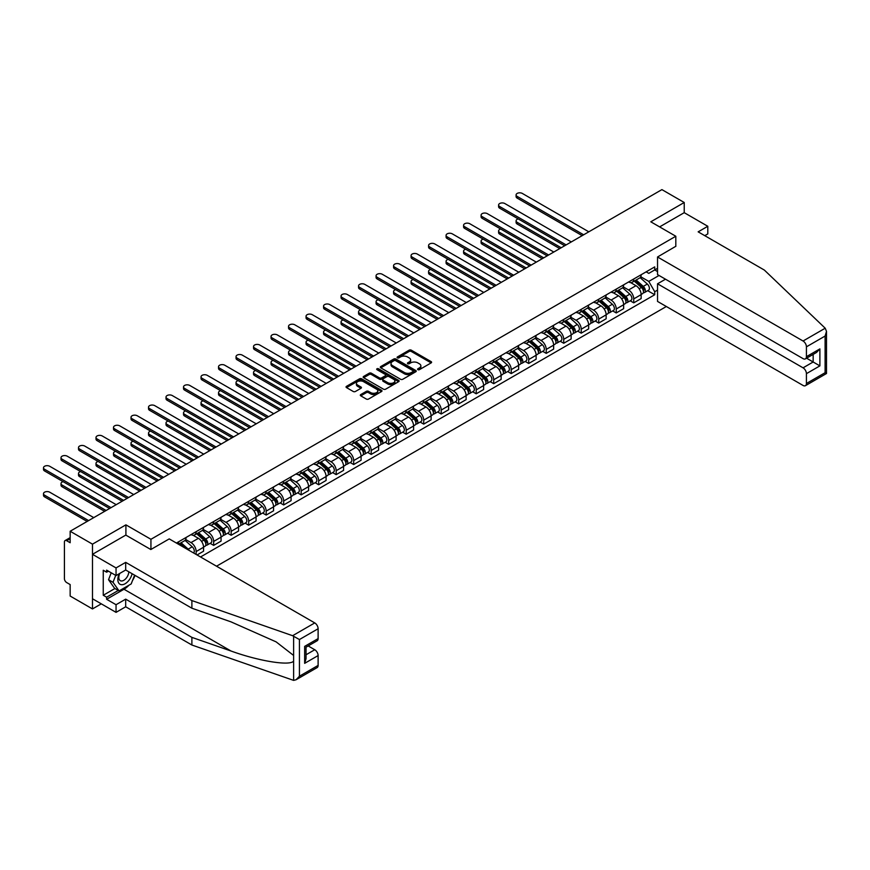<?xml version="1.0" encoding="UTF-8"?>
<svg xmlns="http://www.w3.org/2000/svg" width="870" height="870" viewBox="0 0 870 870"><rect width="100%" height="100%" fill="white"/><g stroke="black" fill="none" stroke-linecap="round" stroke-linejoin="round"><path stroke-width="1.3" d="M417.894 369.652A1.087 0.631 0 0 0 419.438 369.652L431.139 362.899A1.555 0.903 0 0 0 431.596 362.257A1.555 0.903 0 0 0 431.139 361.626L411.314 350.186A1.555 0.903 0 0 0 409.117 350.186L397.416 356.939A1.087 0.631 0 0 0 398.96 357.831L400.472 356.95A4.981 2.882 0 0 1 407.519 356.95L409.172 357.907A4.981 2.882 0 0 1 410.629 359.941A4.981 2.882 0 0 1 409.172 361.974L407.66 362.855A1.087 0.631 0 0 0 409.194 363.736L410.716 362.866A4.981 2.882 0 0 1 417.763 362.866L419.416 363.823A4.981 2.882 0 0 1 420.873 365.857A4.981 2.882 0 0 1 419.416 367.89L417.894 368.76A1.087 0.631 0 0 0 417.894 369.652L417.894 368.76M360.767 394.567A1.555 0.903 0 0 0 360.31 395.197A1.555 0.903 0 0 0 360.767 395.839L366.324 399.047A1.555 0.903 0 0 0 368.532 399.047L381.528 391.543A1.555 0.903 0 0 0 381.984 390.902A1.555 0.903 0 0 0 381.528 390.271L361.702 378.831A1.555 0.903 0 0 0 359.495 378.831L346.499 386.334A1.555 0.903 0 0 0 346.042 386.965A1.555 0.903 0 0 0 346.499 387.596L353.22 391.478A1.555 0.903 0 0 0 355.428 391.478L360.985 388.27A1.555 0.903 0 0 0 361.441 387.628A1.555 0.903 0 0 0 360.985 386.998L357.657 385.073A4.165 2.403 0 0 1 356.439 383.376A4.165 2.403 0 0 1 359.005 381.147A4.165 2.403 0 0 1 363.551 381.669L376.601 389.205A4.165 2.403 0 0 1 377.819 390.902A4.165 2.403 0 0 1 375.242 393.131A4.165 2.403 0 0 1 370.707 392.609L368.532 391.348A1.555 0.903 0 0 0 366.324 391.348L360.767 394.567L360.767 395.839L366.324 392.653L366.324 391.348M150.934 539.291L125.911 524.849L92.481 544.152L70.155 531.255L661.907 189.617L684.233 202.503L650.803 221.806L675.816 236.248L150.934 539.291L150.934 549.459M400.581 379.266A1.555 0.903 0 0 0 402.777 379.266L415.773 371.773A1.555 0.903 0 0 0 416.23 371.131A1.555 0.903 0 0 0 415.773 370.5L395.959 359.049A1.555 0.903 0 0 0 393.751 359.049L380.755 366.553A1.555 0.903 0 0 0 380.299 367.194A1.555 0.903 0 0 0 380.755 367.825L400.581 379.266M377.395 369.891A1.087 0.631 0 0 1 378.493 370.044L378.493 368.749L398.656 380.386A1.555 0.903 0 0 1 399.112 381.017A1.555 0.903 0 0 1 398.656 381.658L385.66 389.162A1.555 0.903 0 0 1 383.452 389.162L363.627 377.71L363.627 376.438A1.555 0.903 0 0 0 363.171 377.08A1.555 0.903 0 0 0 363.627 377.71M363.627 376.438L369.195 373.23A1.555 0.903 0 0 1 371.392 373.23L379.429 377.874A1.555 0.903 0 0 0 381.636 377.874L385.323 375.742A1.555 0.903 0 0 0 385.78 375.111A1.555 0.903 0 0 0 385.323 374.47L376.96 369.641A1.087 0.631 0 0 1 378.493 368.749M92.481 544.152L92.481 608.935L70.155 596.037L70.155 584.575L66.675 582.563A3.175 1.827 -120 0 1 64.423 578.68L64.423 542.01A3.175 1.827 -120 0 1 65.087 540.564L70.155 537.638M216.521 566.207L666.344 306.512M92.481 608.935L101.29 603.845M70.155 531.255L70.155 542.728L66.675 540.716A3.175 1.827 -120 0 0 65.087 540.564M704.765 235.672L707.799 233.921L707.799 226.276L684.233 212.671L684.233 202.503M633.741 279.009A7.297 4.219 60 0 1 632.229 282.282L639.635 278.008A7.297 4.219 -120 0 0 641.146 274.735M623.235 286.872L628.586 289.96A7.297 4.219 60 0 1 633.741 298.899L641.146 294.625A7.297 4.219 -120 0 0 635.992 285.686L630.685 282.619M641.146 294.625L641.146 298.573L633.741 302.847L630.195 300.803M632.229 282.282A7.297 4.219 60 0 1 628.64 281.956M633.741 298.899L633.741 302.847M616.243 289.112A7.297 4.219 60 0 1 614.731 292.396L622.137 288.111A7.297 4.219 -120 0 0 623.649 284.838M612.687 310.905L616.243 312.95L623.649 308.676L623.649 304.728A7.297 4.219 -120 0 0 618.483 295.789L613.187 292.722M614.731 292.396A7.297 4.219 60 0 1 611.131 292.059M605.727 296.974L611.077 300.063A7.297 4.219 60 0 1 616.243 309.002L616.243 312.95M598.734 299.215A7.297 4.219 60 0 1 597.222 302.499L604.628 298.225A7.297 4.219 -120 0 0 606.14 294.941M595.189 321.008L598.734 323.064L606.14 318.779L606.14 314.831A7.297 4.219 -120 0 0 600.985 305.892L595.678 302.836M597.222 302.499A7.297 4.219 60 0 1 593.634 302.162M588.229 307.077L593.579 310.166A7.297 4.219 60 0 1 598.734 319.105L598.734 323.064M581.236 309.328A7.297 4.219 60 0 1 579.725 312.602L587.13 308.328A7.297 4.219 -120 0 0 588.642 305.055M577.68 331.111L581.236 333.166L588.642 328.893L588.642 324.934A7.297 4.219 -120 0 0 583.476 315.995L578.18 312.939M579.725 312.602A7.297 4.219 60 0 1 576.125 312.276M570.72 317.18L576.071 320.269A7.297 4.219 60 0 1 581.236 329.208L581.236 333.166M563.727 319.431A7.297 4.219 60 0 1 562.216 322.705L569.622 318.431A7.297 4.219 -120 0 0 571.133 315.157M560.182 341.225L563.727 343.269L571.133 338.995L571.133 335.048A7.297 4.219 -120 0 0 565.979 326.109L560.671 323.042M562.216 322.705A7.297 4.219 60 0 1 558.627 322.378M553.222 327.294L558.573 330.382A7.297 4.219 60 0 1 563.727 339.322L563.727 343.269M546.229 329.534A7.297 4.219 60 0 1 544.718 332.818L552.124 328.534A7.297 4.219 -120 0 0 553.635 325.26M542.673 351.328L546.229 353.372L553.635 349.098L553.635 345.151A7.297 4.219 -120 0 0 548.47 336.212L543.174 333.145M544.718 332.818A7.297 4.219 60 0 1 541.118 332.481M535.713 337.397L541.064 340.485A7.297 4.219 60 0 1 546.229 349.425L546.229 353.372M528.721 339.637A7.297 4.219 60 0 1 527.209 342.921L534.615 338.647A7.297 4.219 -120 0 0 536.127 335.363M525.175 361.431L528.721 363.486L536.127 359.201L536.127 355.254A7.297 4.219 -120 0 0 530.972 346.314L525.665 343.258M527.209 342.921A7.297 4.219 60 0 1 523.62 342.584M518.215 347.5L523.566 350.588A7.297 4.219 60 0 1 528.721 359.527L528.721 363.486M511.223 349.751A7.297 4.219 60 0 1 509.711 353.024L517.117 348.75A7.297 4.219 -120 0 0 518.629 345.477M507.667 371.533L511.223 373.589L518.629 369.315L518.629 365.356A7.297 4.219 -120 0 0 513.463 356.417L508.167 353.361M509.711 353.024A7.297 4.219 60 0 1 506.112 352.698M500.707 357.603L506.057 360.691A7.297 4.219 60 0 1 511.223 369.63L511.223 373.589M493.714 359.854A7.297 4.219 60 0 1 492.202 363.127L499.608 358.853A7.297 4.219 -120 0 0 501.12 355.58M490.169 381.647L493.714 383.692L501.12 379.418L501.12 375.47A7.297 4.219 -120 0 0 495.954 366.531L490.658 363.464M492.202 363.127A7.297 4.219 60 0 1 488.614 362.801M483.209 367.716L488.559 370.805A7.297 4.219 60 0 1 493.714 379.744L493.714 383.692M476.216 369.957A7.297 4.219 60 0 1 474.705 373.241L482.11 368.956A7.297 4.219 -120 0 0 483.622 365.683M472.66 391.75L476.216 393.795L483.622 389.521L483.622 385.573A7.297 4.219 -120 0 0 478.456 376.634L473.16 373.567M474.705 373.241A7.297 4.219 60 0 1 471.105 372.904M465.7 377.819L471.051 380.908A7.297 4.219 60 0 1 476.216 389.847L476.216 393.795M458.707 380.06A7.297 4.219 60 0 1 457.196 383.344L464.602 379.07A7.297 4.219 -120 0 0 466.113 375.786M455.162 401.853L458.707 403.908L466.113 399.624L466.113 395.676A7.297 4.219 -120 0 0 460.948 386.737L455.652 383.681M457.196 383.344A7.297 4.219 60 0 1 453.607 383.007M448.202 387.922L453.542 391.011A7.297 4.219 60 0 1 458.707 399.95L458.707 403.908M441.21 390.173A7.297 4.219 60 0 1 439.698 393.447L447.093 389.173A7.297 4.219 -120 0 0 448.605 385.899M437.653 411.956L441.21 414.011L448.615 409.737L448.615 405.779A7.297 4.219 -120 0 0 443.45 396.84L438.154 393.784M439.698 393.447A7.297 4.219 60 0 1 436.098 393.12M430.693 398.025L436.044 401.113A7.297 4.219 60 0 1 441.21 410.053L441.21 414.011M423.701 400.276A7.297 4.219 60 0 1 422.189 403.549L429.595 399.276A7.297 4.219 -120 0 0 431.107 396.002M420.156 422.07L423.701 424.114L431.107 419.84L431.107 415.893A7.297 4.219 -120 0 0 425.941 406.953L420.645 403.887M422.189 403.549A7.297 4.219 60 0 1 418.601 403.223M413.196 408.139L418.535 411.227A7.297 4.219 60 0 1 423.701 420.166L423.701 424.114M406.192 410.379A7.297 4.219 60 0 1 404.68 413.663L412.086 409.378A7.297 4.219 -120 0 0 413.598 406.105M402.647 432.172L406.203 434.217L413.598 429.943L413.598 425.995A7.297 4.219 -120 0 0 408.443 417.056L403.136 413.989M404.68 413.663A7.297 4.219 60 0 1 401.092 413.326M395.687 418.242L401.037 421.33A7.297 4.219 60 0 1 406.203 430.269L406.203 434.217M388.694 420.482A7.297 4.219 60 0 1 387.183 423.766L394.588 419.492A7.297 4.219 -120 0 0 396.1 416.208M385.138 442.275L388.694 444.331L396.1 440.046L396.1 436.098A7.297 4.219 -120 0 0 390.935 427.159L385.638 424.103M387.183 423.766A7.297 4.219 60 0 1 383.594 423.44M378.189 428.344L383.529 431.433A7.297 4.219 60 0 1 388.694 440.372L388.694 444.331M371.185 430.596A7.297 4.219 60 0 1 369.674 433.869L377.08 429.595A7.297 4.219 -120 0 0 378.591 426.322M367.64 452.378L371.185 454.434L378.591 450.16L378.591 446.201A7.297 4.219 -120 0 0 373.437 437.262L368.13 434.206M369.674 433.869A7.297 4.219 60 0 1 366.085 433.543M360.68 438.447L366.031 441.536A7.297 4.219 60 0 1 371.185 450.475L371.185 454.434M353.688 440.698A7.297 4.219 60 0 1 352.176 443.972L359.582 439.698A7.297 4.219 -120 0 0 361.094 436.425M350.131 462.492L353.688 464.536L361.094 460.263L361.094 456.315A7.297 4.219 -120 0 0 355.928 447.376L350.632 444.309M352.176 443.972A7.297 4.219 60 0 1 348.576 443.646M343.182 448.561L348.522 451.65A7.297 4.219 60 0 1 353.688 460.589L353.688 464.536M336.179 450.801A7.297 4.219 60 0 1 334.667 454.086L342.073 449.801A7.297 4.219 -120 0 0 343.585 446.527M332.634 472.595L336.179 474.639L343.585 470.365L343.585 466.418A7.297 4.219 -120 0 0 338.43 457.479L333.123 454.412M334.667 454.086A7.297 4.219 60 0 1 331.078 453.748M325.674 458.664L331.024 461.752A7.297 4.219 60 0 1 336.179 470.692L336.179 474.639M318.681 460.915A7.297 4.219 60 0 1 317.169 464.188L324.575 459.915A7.297 4.219 -120 0 0 326.087 456.63M315.125 482.698L318.681 484.753L326.087 480.468L326.087 476.521A7.297 4.219 -120 0 0 320.921 467.581L315.625 464.526M317.169 464.188A7.297 4.219 60 0 1 313.57 463.862M308.165 468.767L313.515 471.855A7.297 4.219 60 0 1 318.681 480.795L318.681 484.753M301.172 471.018A7.297 4.219 60 0 1 299.661 474.291L307.066 470.017A7.297 4.219 -120 0 0 308.578 466.744M297.627 492.801L301.172 494.856L308.578 490.582L308.578 486.624A7.297 4.219 -120 0 0 303.423 477.684L298.116 474.628M299.661 474.291A7.297 4.219 60 0 1 296.072 473.965M290.667 478.881L296.017 481.958A7.297 4.219 60 0 1 301.172 490.897L301.172 494.856M283.674 481.121A7.297 4.219 60 0 1 282.163 484.394L289.569 480.12A7.297 4.219 -120 0 0 291.08 476.847M280.118 502.914L283.674 504.959L291.08 500.685L291.08 496.737A7.297 4.219 -120 0 0 285.915 487.798L280.618 484.731M282.163 484.394A7.297 4.219 60 0 1 278.563 484.068M273.158 488.983L278.509 492.072A7.297 4.219 60 0 1 283.674 501.011L283.674 504.959M266.166 491.224A7.297 4.219 60 0 1 264.654 494.508L272.06 490.223A7.297 4.219 -120 0 0 273.571 486.95M262.62 513.017L266.166 515.062L273.571 510.788L273.571 506.84A7.297 4.219 -120 0 0 268.417 497.901L263.11 494.834M264.654 494.508A7.297 4.219 60 0 1 261.065 494.171M255.66 499.086L261.011 502.175A7.297 4.219 60 0 1 266.166 511.114L266.166 515.062M248.668 501.337A7.297 4.219 60 0 1 247.156 504.611L254.562 500.337A7.297 4.219 -120 0 0 256.074 497.053M245.112 523.12L248.668 525.175L256.074 520.891L256.074 516.943A7.297 4.219 -120 0 0 250.908 508.004L245.612 504.948M247.156 504.611A7.297 4.219 60 0 1 243.556 504.285M238.152 509.189L243.502 512.278A7.297 4.219 60 0 1 248.668 521.217L248.668 525.175M231.159 511.44A7.297 4.219 60 0 1 229.647 514.714L237.053 510.44A7.297 4.219 -120 0 0 238.565 507.166M227.614 533.223L231.159 535.278L238.565 531.004L238.565 527.046A7.297 4.219 -120 0 0 233.41 518.107L228.103 515.051M229.647 514.714A7.297 4.219 60 0 1 226.059 514.387M220.654 519.303L226.004 522.381A7.297 4.219 60 0 1 231.159 531.32L231.159 535.278M213.661 521.543A7.297 4.219 60 0 1 212.149 524.817L219.555 520.543A7.297 4.219 -120 0 0 221.067 517.269M210.105 543.337L213.661 545.381L221.067 541.107L221.067 537.16A7.297 4.219 -120 0 0 215.901 528.221L210.605 525.154M212.149 524.817A7.297 4.219 60 0 1 208.55 524.49M203.145 529.406L208.495 532.494A7.297 4.219 60 0 1 213.661 541.434L213.661 545.381M196.152 531.646A7.297 4.219 60 0 1 194.641 534.93L202.047 530.646A7.297 4.219 -120 0 0 203.558 527.372M197.055 554.973L203.558 551.21L203.558 547.263A7.297 4.219 -120 0 0 198.403 538.323L193.096 535.257M194.641 534.93A7.297 4.219 60 0 1 191.052 534.593M185.647 539.509L190.998 542.597A7.297 4.219 60 0 1 196.152 551.536L196.152 554.451M178.491 544.25L184.549 540.759A7.297 4.219 -120 0 0 186.06 537.475M178.654 541.76A7.297 4.219 60 0 1 178.111 544.033M657.535 271.56L654.729 269.939L648.781 273.376L646.138 271.853M640.733 276.758L648.781 281.401L659.047 275.475M657.535 290.091L654.729 291.711L648.781 281.401M200.535 556.974L654.729 294.745L654.729 291.711M657.535 268.319L654.729 269.939L654.729 266.894L176.403 543.054M675.816 236.248L675.816 246.427M125.911 524.849L125.911 535.148M647.693 290.689L654.729 294.745M418.329 369.804L419.416 369.185A4.981 2.882 0 0 0 420.873 367.151L420.873 365.857M410.629 359.941L410.629 361.235A4.981 2.882 0 0 1 409.172 363.269L408.095 363.899M431.139 361.626L431.139 362.899L411.314 351.48A1.555 0.903 0 0 0 409.117 351.48L397.851 357.983M415.773 370.5L415.773 371.773L395.959 360.343A1.555 0.903 0 0 0 393.751 360.343L380.777 367.836M413.022 371.577A1.087 0.631 0 0 0 413.022 370.685L395.622 360.637A1.087 0.631 0 0 0 394.077 360.637L392.49 361.561A4.981 2.882 0 0 0 391.021 363.595A4.981 2.882 0 0 0 392.49 365.628L404.376 372.501A4.981 2.882 0 0 0 411.423 372.501L413.022 371.577L413.022 372.871A1.087 0.631 0 0 0 413.348 372.425L413.348 371.131M391.021 363.595L391.021 364.889A4.981 2.882 0 0 0 392.49 366.922L392.49 365.628M413.022 372.871L411.423 373.796A4.981 2.882 0 0 1 404.376 373.796L392.49 366.922M363.649 377.721L369.195 374.524L369.195 373.23M385.78 375.111L385.78 376.405A1.555 0.903 0 0 1 385.323 377.036L381.636 379.168A1.555 0.903 0 0 1 379.429 379.168L371.392 374.524A1.555 0.903 0 0 0 369.195 374.524M378.493 370.044L398.634 381.669M387.781 382.691A4.165 2.403 0 0 0 392.316 383.213A4.165 2.403 0 0 0 394.893 380.984A4.165 2.403 0 0 0 393.664 379.287L389.075 376.634A1.555 0.903 0 0 0 386.867 376.634L383.181 378.765A1.555 0.903 0 0 0 382.724 379.396A1.555 0.903 0 0 0 383.181 380.038L387.781 382.691L387.781 383.985A4.165 2.403 0 0 0 392.316 384.507A4.165 2.403 0 0 0 394.893 382.289L394.893 380.984M382.724 379.396L382.724 380.69A1.555 0.903 0 0 0 383.181 381.332L383.181 380.038M387.781 383.985L383.181 381.332M377.819 390.902L377.819 392.207A4.165 2.403 0 0 1 375.242 394.425A4.165 2.403 0 0 1 370.707 393.903L368.532 392.653A1.555 0.903 0 0 0 366.324 392.653M356.439 383.376L356.439 384.671A4.165 2.403 0 0 0 357.657 386.367L357.657 385.073M360.963 388.281L357.657 386.367M381.506 391.554L361.702 380.125A1.555 0.903 0 0 0 359.495 380.125L346.521 387.618M634.252 281.119L641.386 287.481A3.969 2.295 60 0 1 642.625 293.614L641.146 294.473M634.437 281.293L637.797 283.228M518.226 218.925A3.654 2.11 -0 0 0 516.095 220.839A3.654 2.11 -0 0 0 517.161 222.328L561.204 247.754M634.969 280.705L642.908 287.785A1.903 1.098 60 0 1 643.506 290.732A1.903 1.098 60 0 1 643.332 290.797M636.155 280.02L643.289 286.382A3.969 2.295 60 0 1 644.539 292.516A3.969 2.295 60 0 1 643.332 292.646M640.135 277.628L647.334 284.055A3.969 2.295 60 0 1 648.574 290.188L644.539 292.516M559.747 248.592L517.161 224.014A3.654 2.11 180 0 1 516.095 222.524L516.095 220.839M582.182 235.639L517.161 198.099A3.654 2.11 180 0 1 516.095 196.609L516.095 194.923A3.654 2.11 -0 0 0 517.161 196.413L583.65 234.791M588.805 231.811L522.326 193.434A3.654 2.11 -0 0 0 518.346 192.977A3.654 2.11 -0 0 0 516.095 194.923M616.743 291.222L623.877 297.594A3.969 2.295 60 0 1 625.128 303.728L623.649 304.576M616.939 291.396L620.288 293.331M500.718 229.027A3.654 2.11 -0 0 0 498.597 230.941A3.654 2.11 -0 0 0 499.663 232.431L543.706 257.857M617.472 290.808L625.399 297.888A1.903 1.098 60 0 1 625.998 300.835A1.903 1.098 60 0 1 625.824 300.9M618.657 290.123L625.791 296.485A3.969 2.295 60 0 1 627.031 302.619A3.969 2.295 60 0 1 625.834 302.749M622.626 287.742L629.826 294.158A3.969 2.295 60 0 1 631.076 300.291L627.031 302.619M542.238 258.705L499.663 234.117A3.654 2.11 180 0 1 498.597 232.627L498.597 230.941M599.245 301.335L606.379 307.697A3.969 2.295 60 0 1 607.619 313.831L606.14 314.69M599.43 301.498L602.79 303.434M483.22 239.13A3.654 2.11 -0 0 0 481.088 241.044A3.654 2.11 -0 0 0 482.154 242.534L526.198 267.96M599.963 300.911L607.902 308.002A1.903 1.098 60 0 1 608.5 310.938A1.903 1.098 60 0 1 608.326 311.014M601.148 300.226L608.282 306.599A3.969 2.295 60 0 1 609.533 312.732A3.969 2.295 60 0 1 608.326 312.852M605.129 297.844L612.328 304.261A3.969 2.295 60 0 1 613.567 310.394L609.533 312.732M524.74 268.808L482.154 244.22A3.654 2.11 180 0 1 481.088 242.73L481.088 241.044M825.206 328.218L826.5 331.35L825.108 336.048L806.425 346.836A4.763 2.751 -120 0 0 803.053 341.007L825.206 328.218L764.349 270.07L698.153 231.844L707.799 226.276M665.496 279.205L657.535 283.805L657.535 301.422L803.053 385.443A4.763 2.751 -120 0 0 805.435 385.682A4.763 2.751 -120 0 0 806.425 383.496L806.425 373.654A4.763 2.751 -120 0 0 803.053 367.825L813.156 361.996L819.888 365.878L806.425 373.654M657.535 283.805L803.053 367.825M675.816 246.297L657.535 256.987L657.535 274.605L803.053 358.625A4.763 2.751 -120 0 0 805.435 358.853A4.763 2.751 -120 0 0 806.425 356.678L806.425 346.836M657.535 256.987L803.053 341.007M684.233 212.671L659.612 226.896M806.588 358.201L813.156 361.996L813.156 354.405M806.425 356.678L819.888 348.903L816.517 352.459L805.435 358.853M806.425 383.496L825.108 372.708L825.815 373.121M128.956 585.216A17.846 10.309 -60 0 1 124.008 589.24L106.618 599.278L116.047 604.715L125.693 599.147L191.889 637.373L191.889 645.018L293.614 680.383L296.072 679.753L299.432 676.207L318.115 665.419A4.763 2.751 60 0 1 317.137 667.594L296.072 679.753M191.889 637.373L231.018 651.021C258.814 661.124 289.96 666.137 293.614 661.102L293.614 655.458L276.127 641.875L231.018 621.865L191.889 608.217L125.693 570.002L116.047 575.57L106.618 570.133L106.618 572.199L103.247 570.252L103.247 595.265L106.618 597.201L118.287 590.469M116.047 604.715L116.047 612.36L92.481 598.756L92.481 554.321L125.802 535.083L150.825 549.525L169.226 538.9L314.755 622.92A4.763 2.751 60 0 1 318.115 628.749L318.115 638.602A4.763 2.751 60 0 1 317.137 640.777L306.044 647.182L306.044 658.655L304.652 663.342L304.652 646.377C306.468 647.421 306.468 647.421 304.652 646.377L318.115 638.602M125.693 599.147L125.693 606.792L116.047 612.36M191.889 645.018L125.693 606.792M318.115 628.749L299.432 639.537L292.603 635.709L191.889 600.572L125.693 562.357L116.047 567.925L116.047 575.57M116.047 567.925L92.481 554.321M106.618 599.278L106.618 597.201M125.693 562.357L125.693 570.002M191.889 600.572L191.889 608.217M306.044 654.762L314.755 649.738A4.763 2.751 60 0 1 318.115 655.578L318.115 665.419M314.755 649.738L308.176 645.942M135.035 575.396A17.846 10.309 -60 0 1 132.501 580.54M108.413 571.166L106.618 572.199M103.247 595.265L114.927 588.522M119.255 573.711A10.309 5.96 120 0 0 117.841 579.518A10.309 5.96 120 0 0 124.073 584.259A10.309 5.96 120 0 0 132.109 573.711M119.81 573.395A7.058 4.078 120 0 0 118.809 577.43A7.058 4.078 120 0 0 120.267 580.66A7.058 4.078 120 0 0 125.661 578.822A7.058 4.078 120 0 0 128.793 571.786M134.6 575.135L131.185 583.922L119.07 590.926L114.59 588.327L108.532 579.714L111.219 572.786M119.07 590.926L113.013 582.302L115.71 575.375M108.532 579.714L113.013 582.302M564.684 245.742L499.663 208.202A3.654 2.11 180 0 1 498.597 206.712L498.597 205.026A3.654 2.11 -0 0 0 499.663 206.516L566.142 244.905M571.307 241.925L504.828 203.536A3.654 2.11 -0 0 0 500.848 203.08A3.654 2.11 -0 0 0 498.597 205.026M547.176 255.845L482.154 218.316A3.654 2.11 180 0 1 481.088 216.826L481.088 215.14A3.654 2.11 -0 0 0 482.154 216.63L548.644 255.008M553.798 252.028L487.32 213.65A3.654 2.11 -0 0 0 483.339 213.193A3.654 2.11 -0 0 0 481.088 215.14M581.736 311.438L588.87 317.8A3.969 2.295 60 0 1 590.121 323.934L588.642 324.793M581.932 311.601L585.282 313.548M465.711 249.233A3.654 2.11 -0 0 0 463.59 251.158A3.654 2.11 -0 0 0 464.656 252.648L508.689 278.074M582.454 311.025L590.393 318.105A1.903 1.098 60 0 1 590.991 321.052A1.903 1.098 60 0 1 590.817 321.117M583.65 310.34L590.784 316.702A3.969 2.295 60 0 1 592.024 322.835A3.969 2.295 60 0 1 590.828 322.966M587.62 307.947L594.819 314.364A3.969 2.295 60 0 1 596.059 320.497L592.024 322.835M507.232 278.911L464.656 254.323A3.654 2.11 180 0 1 463.59 252.833L463.59 251.158M564.239 321.541L571.372 327.903A3.969 2.295 60 0 1 572.612 334.036L571.133 334.896M564.423 321.715L567.784 323.651M448.213 259.347A3.654 2.11 -0 0 0 446.082 261.261A3.654 2.11 -0 0 0 447.147 262.751L491.191 288.177M564.956 321.128L572.895 328.207A1.903 1.098 60 0 1 573.493 331.155A1.903 1.098 60 0 1 573.319 331.22M566.142 320.443L573.276 326.805A3.969 2.295 60 0 1 574.526 332.938A3.969 2.295 60 0 1 573.319 333.069M570.122 318.05L577.31 324.477A3.969 2.295 60 0 1 578.561 330.611L574.526 332.938M489.734 289.014L447.147 264.436A3.654 2.11 180 0 1 446.082 262.947L446.082 261.261M546.73 331.644L553.864 338.017A3.969 2.295 60 0 1 555.114 344.15L553.635 344.998M546.925 331.818L550.275 333.754M430.704 269.45A3.654 2.11 -0 0 0 428.584 271.364A3.654 2.11 -0 0 0 429.649 272.854L473.682 298.279M547.447 331.231L555.386 338.31A1.903 1.098 60 0 1 555.984 341.257A1.903 1.098 60 0 1 555.81 341.334M548.644 330.546L555.778 336.907A3.969 2.295 60 0 1 557.018 343.041A3.969 2.295 60 0 1 555.821 343.171M552.613 328.164L559.812 334.58A3.969 2.295 60 0 1 561.052 340.714L557.018 343.041M472.225 299.128L429.649 274.539A3.654 2.11 180 0 1 428.584 273.049L428.584 271.364M529.678 265.959L464.656 228.418A3.654 2.11 180 0 1 463.59 226.929L463.59 225.243A3.654 2.11 -0 0 0 464.656 226.733L531.135 265.111M536.301 262.131L469.822 223.753A3.654 2.11 -0 0 0 465.841 223.296A3.654 2.11 -0 0 0 463.59 225.243M512.169 276.062L447.147 238.521A3.654 2.11 180 0 1 446.082 237.031L446.082 235.346A3.654 2.11 -0 0 0 447.147 236.836L513.626 275.214M518.792 272.234L452.313 233.856A3.654 2.11 -0 0 0 448.333 233.399A3.654 2.11 -0 0 0 446.082 235.346M494.671 286.165L429.649 248.624A3.654 2.11 180 0 1 428.584 247.134L428.584 245.449A3.654 2.11 -0 0 0 429.649 246.939L496.128 285.327M501.294 282.348L434.804 243.959A3.654 2.11 -0 0 0 430.835 243.502A3.654 2.11 -0 0 0 428.584 245.449M529.232 341.758L536.366 348.12A3.969 2.295 60 0 1 537.606 354.253L536.127 355.112M529.417 341.921L532.777 343.857M413.206 279.553A3.654 2.11 -0 0 0 411.075 281.467A3.654 2.11 -0 0 0 412.141 282.957L456.184 308.382M529.95 341.334L537.888 348.424A1.903 1.098 60 0 1 538.486 351.36A1.903 1.098 60 0 1 538.312 351.437M531.135 340.648L538.269 347.021A3.969 2.295 60 0 1 539.509 353.155A3.969 2.295 60 0 1 538.312 353.274M535.115 338.267L542.304 344.683A3.969 2.295 60 0 1 543.554 350.817L539.509 353.155M454.727 309.231L412.141 284.642A3.654 2.11 180 0 1 411.075 283.152L411.075 281.467M477.162 296.268L412.141 258.738A3.654 2.11 180 0 1 411.075 257.248L411.075 255.562A3.654 2.11 -0 0 0 412.141 257.052L478.62 295.43M483.785 292.45L417.306 254.073A3.654 2.11 -0 0 0 413.326 253.616A3.654 2.11 -0 0 0 411.075 255.562M511.723 351.861L518.857 358.222A3.969 2.295 60 0 1 520.108 364.356L518.618 365.215M511.919 352.024L515.268 353.97M395.698 289.656A3.654 2.11 -0 0 0 393.577 291.58A3.654 2.11 -0 0 0 394.643 293.07L438.676 318.496M512.441 351.447L520.38 358.527A1.903 1.098 60 0 1 520.978 361.474A1.903 1.098 60 0 1 520.804 361.539M513.637 350.762L520.76 357.124A3.969 2.295 60 0 1 522.011 363.258A3.969 2.295 60 0 1 520.815 363.388M517.606 348.37L524.806 354.786A3.969 2.295 60 0 1 526.045 360.919L522.011 363.258M437.219 319.333L394.643 294.745A3.654 2.11 180 0 1 393.577 293.255L393.577 291.58M459.664 306.381L394.643 268.841A3.654 2.11 180 0 1 393.577 267.351L393.577 265.665A3.654 2.11 -0 0 0 394.643 267.155L461.122 305.533M466.276 302.553L399.798 264.175A3.654 2.11 -0 0 0 395.828 263.719A3.654 2.11 -0 0 0 393.577 265.665M494.225 361.963L501.359 368.325A3.969 2.295 60 0 1 502.599 374.459L501.12 375.318M494.41 362.137L497.77 364.073M378.2 299.769A3.654 2.11 -0 0 0 376.068 301.683A3.654 2.11 -0 0 0 377.134 303.173L421.178 328.599M494.943 361.55L502.882 368.63A1.903 1.098 60 0 1 503.48 371.577A1.903 1.098 60 0 1 503.306 371.642M496.128 360.865L503.262 367.227A3.969 2.295 60 0 1 504.502 373.36A3.969 2.295 60 0 1 503.306 373.491M500.109 358.473L507.297 364.9A3.969 2.295 60 0 1 508.548 371.033L504.502 373.36M419.721 329.436L377.134 304.859A3.654 2.11 180 0 1 376.068 303.369L376.068 301.683M442.156 316.484L377.134 278.944A3.654 2.11 180 0 1 376.068 277.454L376.068 275.768A3.654 2.11 -0 0 0 377.134 277.258L443.613 315.636M448.779 312.656L382.3 274.278A3.654 2.11 -0 0 0 378.319 273.822A3.654 2.11 -0 0 0 376.068 275.768M476.716 372.066L483.85 378.439A3.969 2.295 60 0 1 485.101 384.573L483.611 385.421M476.912 372.24L480.262 374.176M360.691 309.872A3.654 2.11 -0 0 0 358.56 311.786A3.654 2.11 -0 0 0 359.636 313.276L403.669 338.702M477.434 371.653L485.373 378.733A1.903 1.098 60 0 1 485.971 381.68A1.903 1.098 60 0 1 485.797 381.756M478.63 370.968L485.754 377.33A3.969 2.295 60 0 1 487.004 383.463A3.969 2.295 60 0 1 485.808 383.594M482.6 368.586L489.799 375.003A3.969 2.295 60 0 1 491.039 381.136L487.004 383.463M402.212 339.55L359.636 314.962A3.654 2.11 180 0 1 358.56 313.472L358.56 311.786M424.658 326.587L359.636 289.047A3.654 2.11 180 0 1 358.56 287.557L358.56 285.871A3.654 2.11 -0 0 0 359.636 287.361L426.115 325.75M431.27 322.77L364.791 284.381A3.654 2.11 -0 0 0 360.822 283.924A3.654 2.11 -0 0 0 358.56 285.871M459.219 382.18L466.342 388.542A3.969 2.295 60 0 1 467.592 394.675L466.113 395.535M459.403 382.343L462.764 384.279M343.193 319.975A3.654 2.11 -0 0 0 341.062 321.889A3.654 2.11 -0 0 0 342.127 323.379L386.171 348.805M459.936 381.756L467.875 388.846A1.903 1.098 60 0 1 468.473 391.783A1.903 1.098 60 0 1 468.299 391.859M461.122 381.071L468.256 387.444A3.969 2.295 60 0 1 469.495 393.577A3.969 2.295 60 0 1 468.299 393.697M465.102 378.689L472.29 385.105A3.969 2.295 60 0 1 473.541 391.239L469.495 393.577M384.714 349.653L342.127 325.065A3.654 2.11 180 0 1 341.062 323.575L341.062 321.889M407.149 336.69L342.127 299.16A3.654 2.11 180 0 1 341.062 297.671L341.062 295.985A3.654 2.11 -0 0 0 342.127 297.475L408.606 335.853M413.772 332.873L347.293 294.495A3.654 2.11 -0 0 0 343.313 294.038A3.654 2.11 -0 0 0 341.062 295.985M441.71 392.283L448.844 398.645A3.969 2.295 60 0 1 450.084 404.778L448.605 405.637M441.895 392.446L445.255 394.393M325.685 330.078A3.654 2.11 -0 0 0 323.553 332.003A3.654 2.11 -0 0 0 324.63 333.493L368.662 358.918M442.428 391.87L450.366 398.949A1.903 1.098 60 0 1 450.964 401.896A1.903 1.098 60 0 1 450.79 401.962M443.613 391.185L450.747 397.546A3.969 2.295 60 0 1 451.998 403.68A3.969 2.295 60 0 1 450.801 403.81M447.593 388.792L454.792 395.208A3.969 2.295 60 0 1 456.032 401.342L451.998 403.68M367.205 359.756L324.63 335.167A3.654 2.11 180 0 1 323.553 333.678L323.553 332.003M389.651 346.804L324.63 309.263A3.654 2.11 180 0 1 323.553 307.773L323.553 306.088A3.654 2.11 -0 0 0 324.63 307.578L391.108 345.955M396.263 342.976L329.784 304.598A3.654 2.11 -0 0 0 325.815 304.141A3.654 2.11 -0 0 0 323.553 306.088M424.212 402.386L431.335 408.748A3.969 2.295 60 0 1 432.586 414.881L431.107 415.74M424.397 402.56L427.757 404.496M308.187 340.192A3.654 2.11 -0 0 0 306.055 342.106A3.654 2.11 -0 0 0 307.121 343.596L351.165 369.021M424.93 401.973L432.868 409.052A1.903 1.098 60 0 1 433.456 411.999A1.903 1.098 60 0 1 433.293 412.065M426.115 401.287L433.249 407.649A3.969 2.295 60 0 1 434.489 413.783A3.969 2.295 60 0 1 433.293 413.913M430.095 398.895L437.284 405.322A3.969 2.295 60 0 1 438.534 411.456L434.489 413.783M349.707 369.859L307.121 345.281A3.654 2.11 180 0 1 306.055 343.791L306.055 342.106M372.142 356.907L307.121 319.366A3.654 2.11 180 0 1 306.055 317.876L306.055 316.191A3.654 2.11 -0 0 0 307.121 317.68L373.6 356.058M378.765 353.079L312.286 314.701A3.654 2.11 -0 0 0 308.306 314.244A3.654 2.11 -0 0 0 306.055 316.191M406.703 412.489L413.837 418.861A3.969 2.295 60 0 1 415.077 424.995L413.598 425.843M406.888 412.663L410.248 414.599M290.678 350.295A3.654 2.11 -0 0 0 288.546 352.209A3.654 2.11 -0 0 0 289.623 353.698L333.656 379.124M407.421 412.075L415.36 419.155A1.903 1.098 60 0 1 415.958 422.102A1.903 1.098 60 0 1 415.784 422.178M408.606 411.39L415.74 417.752A3.969 2.295 60 0 1 416.991 423.886A3.969 2.295 60 0 1 415.795 424.016M412.587 409.009L419.786 415.425A3.969 2.295 60 0 1 421.026 421.558L416.991 423.886M332.199 379.972L289.623 355.384A3.654 2.11 180 0 1 288.546 353.894L288.546 352.209M354.645 367.01L289.623 329.469A3.654 2.11 180 0 1 288.546 327.979L288.546 326.293A3.654 2.11 -0 0 0 289.623 327.783L356.102 366.172M361.257 363.192L294.778 324.804A3.654 2.11 -0 0 0 290.808 324.347A3.654 2.11 -0 0 0 288.546 326.293M389.205 422.602L396.328 428.964A3.969 2.295 60 0 1 397.579 435.098L396.1 435.957M389.39 422.766L392.751 424.701M273.18 360.397A3.654 2.11 -0 0 0 271.048 362.312A3.654 2.11 -0 0 0 272.114 363.801L316.158 389.227M389.923 422.178L397.851 429.269A1.903 1.098 60 0 1 398.449 432.205A1.903 1.098 60 0 1 398.275 432.281M391.108 421.493L398.242 427.866A3.969 2.295 60 0 1 399.482 433.999A3.969 2.295 60 0 1 398.286 434.119M395.089 419.112L402.277 425.528A3.969 2.295 60 0 1 403.528 431.661L399.482 433.999M314.701 390.075L272.114 365.487A3.654 2.11 180 0 1 271.048 363.997L271.048 362.312M337.136 377.112L272.114 339.583A3.654 2.11 180 0 1 271.048 338.093L271.048 336.407A3.654 2.11 -0 0 0 272.114 337.897L338.593 376.275M343.759 373.295L277.28 334.917A3.654 2.11 -0 0 0 273.3 334.461A3.654 2.11 -0 0 0 271.048 336.407M371.697 432.705L378.831 439.067A3.969 2.295 60 0 1 380.07 445.201L378.591 446.06M371.881 432.868L375.242 434.815M255.671 370.511A3.654 2.11 -0 0 0 253.54 372.425A3.654 2.11 -0 0 0 254.616 373.915L298.649 399.341M372.414 432.292L380.353 439.372A1.903 1.098 60 0 1 380.951 442.319A1.903 1.098 60 0 1 380.777 442.384M373.6 431.607L380.734 437.969A3.969 2.295 60 0 1 381.984 444.102A3.969 2.295 60 0 1 380.788 444.233M377.58 429.214L384.779 435.631A3.969 2.295 60 0 1 386.019 441.775L381.984 444.102M297.192 400.178L254.616 375.59A3.654 2.11 180 0 1 253.54 374.1L253.54 372.425M319.638 387.226L254.616 349.686A3.654 2.11 180 0 1 253.54 348.196L253.54 346.51A3.654 2.11 -0 0 0 254.616 348L321.095 386.378M326.25 383.398L259.771 345.02A3.654 2.11 -0 0 0 255.791 344.563A3.654 2.11 -0 0 0 253.54 346.51M354.188 442.808L361.322 449.17A3.969 2.295 60 0 1 362.572 455.304L361.094 456.163M354.384 442.982L357.744 444.918M238.162 380.614A3.654 2.11 -0 0 0 236.042 382.528A3.654 2.11 -0 0 0 237.108 384.018L281.151 409.444M354.916 442.395L362.844 449.475A1.903 1.098 60 0 1 363.442 452.422A1.903 1.098 60 0 1 363.269 452.487M356.102 441.71L363.236 448.072A3.969 2.295 60 0 1 364.476 454.205A3.969 2.295 60 0 1 363.279 454.336M360.082 439.317L367.271 445.744A3.969 2.295 60 0 1 368.521 451.878L364.476 454.205M279.694 410.281L237.108 385.704A3.654 2.11 180 0 1 236.042 384.214L236.042 382.528M302.129 397.329L237.108 359.788A3.654 2.11 180 0 1 236.042 358.299L236.042 356.613A3.654 2.11 -0 0 0 237.108 358.103L303.587 396.481M308.752 393.501L242.273 355.123A3.654 2.11 -0 0 0 238.293 354.666A3.654 2.11 -0 0 0 236.042 356.613M336.69 452.911L343.824 459.284A3.969 2.295 60 0 1 345.064 465.417L343.585 466.266M336.875 453.085L340.235 455.021M220.665 390.717A3.654 2.11 -0 0 0 218.533 392.631A3.654 2.11 -0 0 0 219.61 394.121L263.643 419.547M337.408 452.498L345.346 459.577A1.903 1.098 60 0 1 345.945 462.525A1.903 1.098 60 0 1 345.771 462.601M338.593 451.813L345.727 458.175A3.969 2.295 60 0 1 346.978 464.308A3.969 2.295 60 0 1 345.781 464.439M342.573 449.431L349.773 455.847A3.969 2.295 60 0 1 351.012 461.981L346.978 464.308M262.185 420.395L219.61 395.806A3.654 2.11 180 0 1 218.533 394.317L218.533 392.631M284.631 407.432L219.61 369.891A3.654 2.11 180 0 1 218.533 368.401L218.533 366.716A3.654 2.11 -0 0 0 219.61 368.206L286.089 406.594M291.243 403.615L224.764 365.226A3.654 2.11 -0 0 0 220.784 364.769A3.654 2.11 -0 0 0 218.533 366.716M319.181 463.025L326.315 469.387A3.969 2.295 60 0 1 327.566 475.52L326.087 476.379M319.377 463.188L322.737 465.124M203.156 400.82A3.654 2.11 -0 0 0 201.035 402.734A3.654 2.11 -0 0 0 202.101 404.224L246.145 429.649M319.91 462.601L327.838 469.691A1.903 1.098 60 0 1 328.436 472.627A1.903 1.098 60 0 1 328.262 472.704M321.095 461.916L328.229 468.288A3.969 2.295 60 0 1 329.469 474.422A3.969 2.295 60 0 1 328.273 474.541M325.075 459.534L332.264 465.95A3.969 2.295 60 0 1 333.514 472.084L329.469 474.422M244.677 430.498L202.101 405.909A3.654 2.11 180 0 1 201.035 404.419L201.035 402.734M267.123 417.535L202.101 380.005A3.654 2.11 180 0 1 201.035 378.515L201.035 376.83A3.654 2.11 -0 0 0 202.101 378.319L268.58 416.697M273.745 413.718L207.267 375.34A3.654 2.11 -0 0 0 203.286 374.883A3.654 2.11 -0 0 0 201.035 376.83M301.683 473.128L308.817 479.49A3.969 2.295 60 0 1 310.057 485.623L308.578 486.482M301.868 473.291L305.229 475.237M185.658 410.934A3.654 2.11 -0 0 0 183.526 412.848A3.654 2.11 -0 0 0 184.592 414.337L228.636 439.763M302.401 472.714L310.34 479.794A1.903 1.098 60 0 1 310.938 482.741A1.903 1.098 60 0 1 310.764 482.806M303.587 472.029L310.721 478.391A3.969 2.295 60 0 1 311.971 484.525A3.969 2.295 60 0 1 310.764 484.655M307.567 469.637L314.766 476.053A3.969 2.295 60 0 1 316.006 482.197L311.971 484.525M227.179 440.601L184.592 416.023A3.654 2.11 180 0 1 183.526 414.522L183.526 412.848M249.614 427.648L184.592 390.108A3.654 2.11 180 0 1 183.526 388.618L183.526 386.933A3.654 2.11 -0 0 0 184.592 388.422L251.082 426.8M256.237 423.82L189.758 385.443A3.654 2.11 -0 0 0 185.778 384.986A3.654 2.11 -0 0 0 183.526 386.933M284.175 483.231L291.309 489.592A3.969 2.295 60 0 1 292.559 495.726L291.08 496.585M284.37 483.405L287.72 485.34M168.149 421.036A3.654 2.11 -0 0 0 166.029 422.95A3.654 2.11 -0 0 0 167.094 424.44L211.138 449.866M284.903 482.817L292.831 489.897A1.903 1.098 60 0 1 293.429 492.844A1.903 1.098 60 0 1 293.255 492.909M286.089 482.132L293.223 488.494A3.969 2.295 60 0 1 294.462 494.628A3.969 2.295 60 0 1 293.266 494.758M290.058 479.74L297.257 486.167A3.969 2.295 60 0 1 298.508 492.3L294.462 494.628M209.67 450.703L167.094 426.126A3.654 2.11 180 0 1 166.029 424.636L166.029 422.95M232.116 437.751L167.094 400.211A3.654 2.11 180 0 1 166.029 398.721L166.029 397.035A3.654 2.11 -0 0 0 167.094 398.525L233.573 436.914M238.739 433.923L172.26 395.546A3.654 2.11 -0 0 0 168.28 395.089A3.654 2.11 -0 0 0 166.029 397.035M266.677 493.333L273.811 499.706A3.969 2.295 60 0 1 275.05 505.84L273.571 506.688M266.862 493.507L270.222 495.443M150.651 431.139A3.654 2.11 -0 0 0 148.52 433.053A3.654 2.11 -0 0 0 149.586 434.543L193.629 459.969M267.394 492.92L275.333 500A1.903 1.098 60 0 1 275.931 502.947A1.903 1.098 60 0 1 275.757 503.023M268.58 492.235L275.714 498.597A3.969 2.295 60 0 1 276.964 504.73A3.969 2.295 60 0 1 275.757 504.861M272.56 489.853L279.759 496.27A3.969 2.295 60 0 1 280.999 502.403L276.964 504.73M192.172 460.817L149.586 436.229A3.654 2.11 180 0 1 148.52 434.739L148.52 433.053M214.607 447.854L149.586 410.314A3.654 2.11 180 0 1 148.52 408.824L148.52 407.138A3.654 2.11 -0 0 0 149.586 408.628L216.075 447.017M221.23 444.037L154.751 405.648A3.654 2.11 -0 0 0 150.771 405.192A3.654 2.11 -0 0 0 148.52 407.138M249.168 503.447L256.302 509.809A3.969 2.295 60 0 1 257.553 515.943L256.074 516.802M249.364 503.61L252.713 505.546M133.143 441.242A3.654 2.11 -0 0 0 131.022 443.156A3.654 2.11 -0 0 0 132.088 444.646L176.121 470.072M249.886 503.023L257.825 510.114A1.903 1.098 60 0 1 258.423 513.05A1.903 1.098 60 0 1 258.249 513.126M251.082 502.338L258.216 508.711A3.969 2.295 60 0 1 259.456 514.844A3.969 2.295 60 0 1 258.259 514.964M255.051 499.956L262.251 506.373A3.969 2.295 60 0 1 263.501 512.506L259.456 514.844M174.663 470.92L132.088 446.332A3.654 2.11 180 0 1 131.022 444.842L131.022 443.156M197.109 457.957L132.088 420.428A3.654 2.11 180 0 1 131.022 418.938L131.022 417.252A3.654 2.11 -0 0 0 132.088 418.742L198.567 457.12M203.732 454.14L137.253 415.762A3.654 2.11 -0 0 0 133.273 415.305A3.654 2.11 -0 0 0 131.022 417.252M231.67 513.55L238.804 519.912A3.969 2.295 60 0 1 240.044 526.045L238.565 526.905M231.855 513.713L235.215 515.66M115.645 451.356A3.654 2.11 -0 0 0 113.513 453.27A3.654 2.11 -0 0 0 114.579 454.76L158.623 480.186M232.388 513.137L240.327 520.216A1.903 1.098 60 0 1 240.925 523.164A1.903 1.098 60 0 1 240.751 523.229M233.573 512.452L240.707 518.814A3.969 2.295 60 0 1 241.958 524.947A3.969 2.295 60 0 1 240.751 525.078M237.553 510.059L244.742 516.476A3.969 2.295 60 0 1 245.992 522.62L241.958 524.947M157.166 481.023L114.579 456.445A3.654 2.11 180 0 1 113.513 454.956L113.513 453.27M179.601 468.071L114.579 430.53A3.654 2.11 180 0 1 113.513 429.04L113.513 427.355A3.654 2.11 -0 0 0 114.579 428.845L181.058 467.223M186.224 464.243L119.745 425.865A3.654 2.11 -0 0 0 115.764 425.408A3.654 2.11 -0 0 0 113.513 427.355M214.161 523.653L221.295 530.015A3.969 2.295 60 0 1 222.546 536.148L221.067 537.007M214.357 523.827L217.707 525.763M98.136 461.459A3.654 2.11 -0 0 0 96.015 463.373A3.654 2.11 -0 0 0 97.081 464.863L141.114 490.288M214.879 523.24L222.818 530.319A1.903 1.098 60 0 1 223.416 533.266A1.903 1.098 60 0 1 223.242 533.332M216.075 522.555L223.209 528.916A3.969 2.295 60 0 1 224.449 535.05A3.969 2.295 60 0 1 223.253 535.18M220.045 520.162L227.244 526.589A3.969 2.295 60 0 1 228.484 532.723L224.449 535.05M139.657 491.126L97.081 466.548A3.654 2.11 180 0 1 96.015 465.058L96.015 463.373M162.103 478.174L97.081 440.633A3.654 2.11 180 0 1 96.015 439.143L96.015 437.458A3.654 2.11 -0 0 0 97.081 438.948L163.56 477.336M168.726 474.346L102.236 435.968A3.654 2.11 -0 0 0 98.266 435.511A3.654 2.11 -0 0 0 96.015 437.458M196.663 533.756L203.797 540.129A3.969 2.295 60 0 1 205.037 546.262L203.558 547.11M196.848 533.93L200.209 535.866M80.638 471.562A3.654 2.11 -0 0 0 78.507 473.476A3.654 2.11 -0 0 0 79.572 474.966L123.616 500.391M197.381 533.343L205.32 540.422A1.903 1.098 60 0 1 205.918 543.369A1.903 1.098 60 0 1 205.744 543.446M198.567 532.657L205.701 539.019A3.969 2.295 60 0 1 206.951 545.153A3.969 2.295 60 0 1 205.744 545.283M202.547 530.276L209.735 536.692A3.969 2.295 60 0 1 210.986 542.826L206.951 545.153M122.159 501.24L79.572 476.651A3.654 2.11 180 0 1 78.507 475.161L78.507 473.476M144.594 488.277L79.572 450.736A3.654 2.11 180 0 1 78.507 449.246L78.507 447.561A3.654 2.11 -0 0 0 79.572 449.05L146.051 487.439M151.217 484.459L84.738 446.071A3.654 2.11 -0 0 0 80.758 445.614A3.654 2.11 -0 0 0 78.507 447.561M179.155 543.87L181.602 546.055M179.35 544.033L182.7 545.968M63.129 481.665A3.654 2.11 -0 0 0 61.009 483.579A3.654 2.11 -0 0 0 62.074 485.068L106.107 510.494M184.962 547.991L179.873 543.446M181.069 542.76L188.192 549.133A3.969 2.295 60 0 1 189.345 550.514M185.038 540.379L192.237 546.795A3.969 2.295 60 0 1 193.499 552.918M104.65 511.342L62.074 486.754A3.654 2.11 180 0 1 61.009 485.264L61.009 483.579M127.096 498.379L62.074 460.85A3.654 2.11 180 0 1 61.009 459.36L61.009 457.674A3.654 2.11 -0 0 0 62.074 459.164L128.553 497.542M133.719 494.562L67.229 456.184A3.654 2.11 -0 0 0 63.26 455.728A3.654 2.11 -0 0 0 61.009 457.674M93.764 517.628L49.731 492.202A3.654 2.11 -0 0 0 45.751 491.746A3.654 2.11 -0 0 0 43.5 493.692A3.654 2.11 -0 0 0 44.566 495.182L88.609 520.608M87.152 521.445L44.566 496.868A3.654 2.11 180 0 1 43.5 495.378L43.5 493.692M109.587 508.493L44.566 470.953A3.654 2.11 180 0 1 43.5 469.463L43.5 467.777A3.654 2.11 -0 0 0 44.566 469.267L111.045 507.645M116.21 504.665L49.731 466.287A3.654 2.11 -0 0 0 45.751 465.831A3.654 2.11 -0 0 0 43.5 467.777M196.152 551.536L203.558 547.263M213.661 541.434L221.067 537.16M231.159 531.32L238.565 527.046M248.668 521.217L256.074 516.943M266.166 511.114L273.571 506.84M283.674 501.011L291.08 496.737M301.172 490.897L308.578 486.624M318.681 480.795L326.087 476.521M336.179 470.692L343.585 466.418M353.688 460.589L361.094 456.315M371.185 450.475L378.591 446.201M388.694 440.372L396.1 436.098M406.203 430.269L413.598 425.995M423.701 420.166L431.107 415.893M441.21 410.053L448.615 405.779M458.707 399.95L466.113 395.676M476.216 389.847L483.622 385.573M493.714 379.744L501.12 375.47M511.223 369.63L518.629 365.356M528.721 359.527L536.127 355.254M546.229 349.425L553.635 345.151M563.727 339.322L571.133 335.048M581.236 329.208L588.642 324.934M598.734 319.105L606.14 314.831M616.243 309.002L623.649 304.728M190.998 542.597L198.403 538.323M208.495 532.494L215.901 528.221M226.004 522.381L233.41 518.107M243.502 512.278L250.908 508.004M261.011 502.175L268.417 497.901M278.509 492.072L285.915 487.798M296.017 481.958L303.423 477.684M313.515 471.855L320.921 467.581M331.024 461.752L338.43 457.479M348.522 451.65L355.928 447.376M366.031 441.536L373.437 437.262M383.529 431.433L390.935 427.159M401.037 421.33L408.443 417.056M418.535 411.227L425.941 406.953M436.044 401.113L443.45 396.84M453.542 391.011L460.948 386.737M471.051 380.908L478.456 376.634M488.559 370.805L495.954 366.531M506.057 360.691L513.463 356.417M523.566 350.588L530.972 346.314M541.064 340.485L548.47 336.212M558.573 330.382L565.979 326.109M576.071 320.269L583.476 315.995M593.579 310.166L600.985 305.892M611.077 300.063L618.483 295.789M628.586 289.96L635.992 285.686M70.155 538.715L66.675 540.716M419.416 369.185L419.416 367.89M407.66 363.736L407.66 362.855M409.172 363.269L409.172 361.974M397.416 357.831L397.416 356.939M409.117 351.48L409.117 350.186M411.314 351.48L411.314 350.186M380.755 367.825L380.755 366.553M393.751 360.343L393.751 359.049M395.959 360.343L395.959 359.049M404.376 373.796L404.376 372.501M411.423 373.796L411.423 372.501M371.392 374.524L371.392 373.23M379.429 379.168L379.429 377.874M381.636 379.168L381.636 377.874M385.323 377.036L385.323 375.742M398.656 381.658L398.656 380.386M368.532 392.653L368.532 391.348M370.707 393.903L370.707 392.609M360.985 388.27L360.985 386.998M346.499 387.596L346.499 386.334M359.495 380.125L359.495 378.831M361.702 380.125L361.702 378.831M381.528 391.543L381.528 390.271M641.386 287.481L639.156 288.764M643.898 289.862L643.18 290.275M647.334 284.055L643.289 286.382M517.161 224.014L517.161 222.328M517.161 196.413L517.161 198.099M623.877 297.594L621.658 298.878M626.4 299.965L625.682 300.378M629.826 294.158L625.791 296.485M499.663 234.117L499.663 232.431M606.379 307.697L604.15 308.981M608.891 310.068L608.173 310.481M612.328 304.261L608.282 306.599M482.154 244.22L482.154 242.534M825.108 372.708L825.108 336.048M819.888 348.903L819.888 365.878M293.614 680.383L293.614 661.102M293.614 655.458L293.614 636.177M299.432 639.537L299.432 676.207M318.115 655.578L304.652 663.342M292.603 635.709L314.755 622.92M124.008 589.24L231.018 651.021M499.663 206.516L499.663 208.202M482.154 216.63L482.154 218.316M588.87 317.8L586.652 319.083M591.382 320.182L590.676 320.584M594.819 314.364L590.784 316.702M464.656 254.323L464.656 252.648M571.372 327.903L569.143 329.186M573.885 330.285L573.167 330.698M577.31 324.477L573.276 326.805M447.147 264.436L447.147 262.751M553.864 338.017L551.645 339.3M556.376 340.387L555.669 340.801M559.812 334.58L555.778 336.907M429.649 274.539L429.649 272.854M464.656 226.733L464.656 228.418M447.147 236.836L447.147 238.521M429.649 246.939L429.649 248.624M536.366 348.12L534.136 349.403M538.878 350.49L538.16 350.904M542.304 344.683L538.269 347.021M412.141 284.642L412.141 282.957M412.141 257.052L412.141 258.738M518.857 358.222L516.639 359.506M521.369 360.604L520.662 361.006M524.806 354.786L520.76 357.124M394.643 294.745L394.643 293.07M394.643 267.155L394.643 268.841M501.359 368.325L499.13 369.609M503.871 370.707L503.154 371.12M507.297 364.9L503.262 367.227M377.134 304.859L377.134 303.173M377.134 277.258L377.134 278.944M483.85 378.439L481.632 379.722M486.363 380.81L485.656 381.223M489.799 375.003L485.754 377.33M359.636 314.962L359.636 313.276M359.636 287.361L359.636 289.047M466.342 388.542L464.123 389.825M468.865 390.913L468.147 391.326M472.29 385.105L468.256 387.444M342.127 325.065L342.127 323.379M342.127 297.475L342.127 299.16M448.844 398.645L446.614 399.928M451.356 401.026L450.649 401.429M454.792 395.208L450.747 397.546M324.63 335.167L324.63 333.493M324.63 307.578L324.63 309.263M431.335 408.748L429.117 410.031M433.858 411.129L433.14 411.543M437.284 405.322L433.249 407.649M307.121 345.281L307.121 343.596M307.121 317.68L307.121 319.366M413.837 418.861L411.608 420.145M416.349 421.232L415.632 421.645M419.786 415.425L415.74 417.752M289.623 355.384L289.623 353.698M289.623 327.783L289.623 329.469M396.328 428.964L394.11 430.248M398.851 431.335L398.134 431.748M402.277 425.528L398.242 427.866M272.114 365.487L272.114 363.801M272.114 337.897L272.114 339.583M378.831 439.067L376.601 440.35M381.343 441.449L380.625 441.851M384.779 435.631L380.734 437.969M254.616 375.59L254.616 373.915M254.616 348L254.616 349.686M361.322 449.17L359.103 450.453M363.845 451.552L363.127 451.965M367.271 445.744L363.236 448.072M237.108 385.704L237.108 384.018M237.108 358.103L237.108 359.788M343.824 459.284L341.595 460.567M346.336 461.655L345.618 462.068M349.773 455.847L345.727 458.175M219.61 395.806L219.61 394.121M219.61 368.206L219.61 369.891M326.315 469.387L324.097 470.67M328.838 471.757L328.12 472.171M332.264 465.95L328.229 468.288M202.101 405.909L202.101 404.224M202.101 378.319L202.101 380.005M308.817 479.49L306.588 480.773M311.329 481.871L310.612 482.274M314.766 476.053L310.721 478.391M184.592 416.023L184.592 414.337M184.592 388.422L184.592 390.108M291.309 489.592L289.09 490.876M293.832 491.974L293.114 492.387M297.257 486.167L293.223 488.494M167.094 426.126L167.094 424.44M167.094 398.525L167.094 400.211M273.811 499.706L271.581 500.989M276.323 502.077L275.605 502.49M279.759 496.27L275.714 498.597M149.586 436.229L149.586 434.543M149.586 408.628L149.586 410.314M256.302 509.809L254.083 511.092M258.825 512.18L258.107 512.593M262.251 506.373L258.216 508.711M132.088 446.332L132.088 444.646M132.088 418.742L132.088 420.428M238.804 519.912L236.575 521.195M241.316 522.294L240.599 522.696M244.742 516.476L240.707 518.814M114.579 456.445L114.579 454.76M114.579 428.845L114.579 430.53M221.295 530.015L219.077 531.298M223.808 532.396L223.101 532.81M227.244 526.589L223.209 528.916M97.081 466.548L97.081 464.863M97.081 438.948L97.081 440.633M203.797 540.129L201.568 541.412M206.31 542.499L205.592 542.913M209.735 536.692L205.701 539.019M79.572 476.651L79.572 474.966M79.572 449.05L79.572 450.736M192.237 546.795L188.192 549.133M62.074 486.754L62.074 485.068M62.074 459.164L62.074 460.85M44.566 496.868L44.566 495.182M44.566 469.267L44.566 470.953M826.5 331.35L826.5 373.513L805.435 385.682"/></g></svg>
